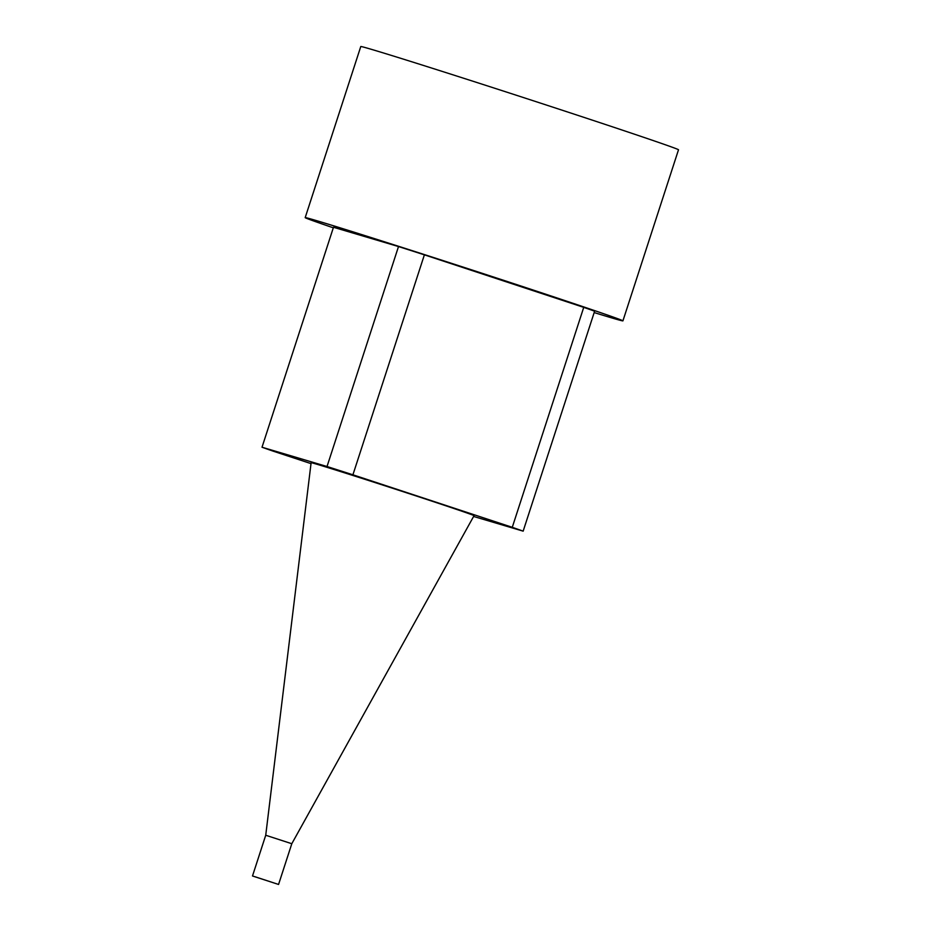 <?xml version="1.0" encoding="UTF-8"?>
<svg xmlns="http://www.w3.org/2000/svg" width="931" height="931" viewBox="0 0 931 931"><rect width="100%" height="100%" fill="white"/><g stroke="black" fill="none" stroke-linecap="round" stroke-linejoin="round"><path stroke-width="1.4" d="M265.731 835.247L291.799 843.719L474.054 515.658A85.664 0.896 -162 0 0 408.488 493.43A85.664 0.896 -162 0 0 317.157 464.325A85.664 0.896 -162 0 0 311.117 462.719L265.731 835.247L252.499 875.978L278.567 884.45L252.499 875.978M473.611 516.461L523.152 531.147A143.479 1.501 -162 0 0 512.271 527.318L352.919 474.798A143.479 1.501 -162 0 0 327.025 466.512L262.018 447.229A143.479 1.501 -162 0 0 272.899 451.07L311.012 463.626M262.018 447.229L333.484 227.28L398.503 246.552A143.479 1.501 18 0 1 424.385 254.838L352.919 474.798M327.025 466.512L398.503 246.552M523.152 531.147L594.618 311.198A143.479 1.501 18 0 0 583.737 307.358L424.385 254.838M512.271 527.318L583.737 307.358M333.31 227.816A167.033 1.746 18 0 1 305.193 217.621A167.033 1.746 18 0 1 316.959 220.763A167.033 1.746 18 0 1 494.896 277.461A167.033 1.746 18 0 1 622.92 320.858A167.033 1.746 18 0 1 594.176 312.572M305.193 217.621L360.774 46.55A167.033 1.746 18 0 1 372.551 49.68A167.033 1.746 18 0 1 550.477 106.378A167.033 1.746 18 0 1 678.501 149.786L622.92 320.858M254.978 876.734L276.938 883.926L254.978 876.734M291.799 843.719L278.567 884.45"/></g></svg>
